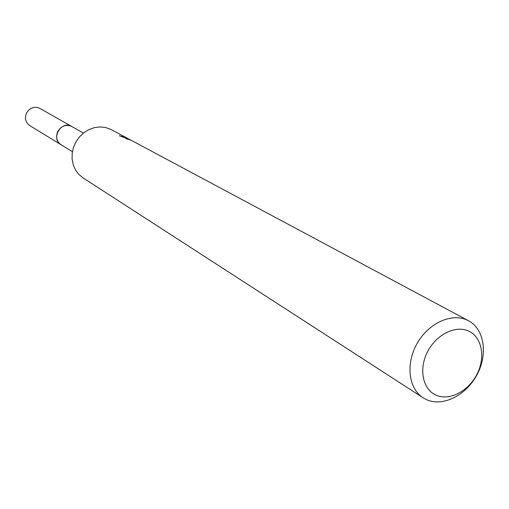 <?xml version="1.0" encoding="UTF-8"?>
<svg xmlns="http://www.w3.org/2000/svg" width="509" height="509" viewBox="0 0 509 509"><rect width="100%" height="100%" fill="white"/><g stroke="black" fill="none" stroke-linecap="round" stroke-linejoin="round"><path stroke-width="0.76" d="M72.418 151.695L61.042 144.741C50.582 138.989 60.813 120.518 71.298 126.245L83.387 133.084M423.062 397.777C408.403 388.539 405.508 363.42 417.246 343.206C428.794 322.891 452.094 312.513 467.606 320.288L468.484 320.734C484.333 329.1 488.099 354.079 477.124 374.56C466.371 395.149 443.174 406.99 426.771 399.762L423.062 397.777L82.986 177.845L78.787 174.358L75.472 169.923L73.201 164.751L72.093 159.069L72.202 153.158L73.525 147.292L76.006 141.75L79.525 136.8L83.915 132.671L88.96 129.566L94.432 127.619L100.057 126.926L105.573 127.511L110.733 129.337L127.835 138.518M468.484 320.734L130.934 140.134L126.385 138.817L125.755 138.34L129.101 139.167L130.361 139.835M129.598 139.415L119.424 135.75L125.946 137.462M468.993 331.244C482.138 337.461 485.662 357.649 476.895 374.439C468.318 391.319 449.383 401.105 436.124 395.188C422.737 389.519 418.519 369.095 427.535 351.757C436.353 334.324 455.981 324.774 468.993 331.244M61.379 144.944C50.448 139.53 60.577 120.404 71.298 126.232M61.519 145.027L29.719 125.564C25.507 122.427 24.451 118.241 26.544 113.004C29.955 107.615 34.389 106.076 39.848 108.379L72.278 126.779M61.023 144.747C56.62 141.457 55.538 137.029 57.771 131.475C61.392 125.742 66.062 124.081 71.794 126.487M129.394 139.307L129.744 139.498"/></g></svg>

